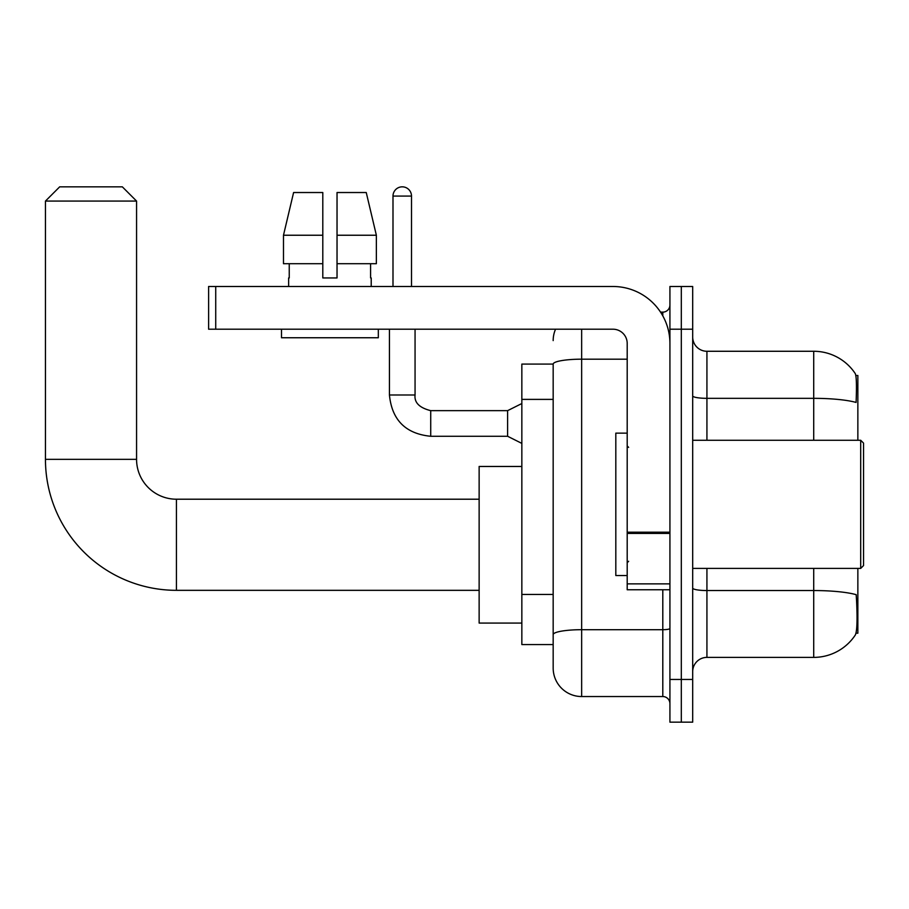 <?xml version="1.0" encoding="UTF-8"?>
<svg xmlns="http://www.w3.org/2000/svg" width="909" height="909" viewBox="0 0 909 909"><rect width="100%" height="100%" fill="white"/><g stroke="black" fill="none" stroke-linecap="round" stroke-linejoin="round"><path stroke-width="1.36" d="M857.857 440.263L857.857 375.485L855.835 375.485M856.017 633.187L857.857 633.187L857.857 568.398M553.172 364.089L521.846 364.089L521.846 644.572L553.172 644.572L553.172 668.07L553.172 364.089A28.474 4.943 180 0 1 581.646 359.18L627.199 359.18M692.692 671.626A14.237 14.237 0 0 1 706.929 657.389L813.714 657.389A49.836 49.836 0 0 0 855.38 634.891L855.38 634.891C857.096 630.88 857.482 619.393 856.551 600.44L856.187 594.679A49.836 8.658 180 0 0 813.714 590.543L813.714 568.398M681.307 679.455L681.307 722.166L692.692 722.166L692.692 679.455L681.307 679.455L681.307 722.166L669.922 722.166L669.922 679.455L681.307 679.455L681.307 329.206L681.307 679.455M669.922 679.455L669.922 286.494L681.307 286.494L681.307 329.206L681.307 286.494L692.692 286.494L692.692 679.455M813.714 440.263L813.714 398.335A49.836 8.658 180 0 1 856.085 402.437C856.767 386.03 856.494 376.428 855.267 373.599L855.267 373.599A49.836 49.836 0 0 0 813.714 351.272A49.836 49.836 0 0 1 855.096 373.349A49.836 49.836 0 0 0 813.714 351.272L706.929 351.272A14.237 14.237 0 0 1 692.692 337.034A14.237 14.237 0 0 0 706.929 351.272L706.929 440.263M581.646 329.206L581.646 696.544L662.797 696.544L662.797 589.759M660.525 312.128L662.797 312.128A7.124 7.124 0 0 0 669.922 305.004M553.172 652.401L553.172 639.595M669.922 703.657A7.124 7.124 0 0 0 662.797 696.544M553.172 340.602A28.474 28.474 0 0 1 555.547 329.206M581.646 696.544A28.474 28.474 0 0 1 553.172 668.07M337.034 277.949L322.797 277.949L337.034 277.949L322.797 277.949L337.034 277.949L337.034 192.526L366.247 192.526L376.36 235.238L376.36 263.712L337.034 263.712M322.797 235.238L283.483 235.238L293.596 192.526L283.483 235.238L293.596 192.526L322.797 192.526L322.797 277.949M479.134 590.327L176.437 590.327L176.437 499.211A39.871 39.871 0 0 1 136.566 459.34L136.566 201.071L45.45 201.071L59.687 186.834L122.329 186.834L136.566 201.071M176.437 590.327A130.987 130.987 0 0 1 45.45 459.34L45.45 201.071M479.134 499.211L176.437 499.211A39.871 39.871 0 0 1 136.566 459.34L45.45 459.34M521.846 466.465L479.134 466.465L479.134 623.074L521.846 623.074M669.922 589.759L627.199 589.759L627.199 532.185L669.922 532.185M669.922 343.443A56.949 56.949 0 0 0 612.961 286.494L215.728 286.494L215.728 329.206L612.961 329.206A14.237 14.237 0 0 1 627.199 343.443L627.199 532.185M215.728 329.206L208.615 329.206L208.615 286.494L215.728 286.494M288.63 277.949L289.244 277.949L288.63 277.949L288.63 286.494M371.213 277.949L370.588 277.949L371.213 277.949L371.213 286.494M370.588 263.712L370.588 277.949M289.244 277.949L289.244 263.712M281.506 329.206L281.506 337.75L378.326 337.75L378.326 329.206M322.797 263.712L283.483 263.712L283.483 235.238M376.36 263.712L376.36 235.238L337.034 235.238M376.36 235.238L366.247 192.526L376.36 235.238M860.698 440.263L863.55 443.115L863.55 565.557L860.698 568.398L860.698 440.263L692.692 440.263M627.199 433.138L615.813 433.138L615.813 575.522L627.199 575.522M392.995 286.494L392.995 196.083A9.249 9.249 0 0 1 402.244 186.834A9.249 9.249 0 0 1 411.504 196.083L411.504 286.494M521.846 443.399L507.608 436.275L507.608 410.652L521.846 403.528M389.438 329.206L389.438 394.983L415.061 394.983L415.061 329.206M553.172 399.392L521.846 399.392M553.172 594.441L521.846 594.441M813.714 657.389L813.714 590.543L706.929 590.543L706.929 657.389M855.267 373.599A49.836 49.836 0 0 0 813.714 351.272L813.714 398.335L706.929 398.335A14.237 2.477 0 0 1 692.692 395.869M692.692 329.206L669.922 329.206M706.929 568.398L706.929 590.543A14.237 2.477 0 0 1 692.692 588.078M669.922 628.46A7.124 1.239 0 0 1 662.797 629.698L581.646 629.698A28.474 4.943 180 0 0 553.172 634.641M662.797 315.877L662.797 312.128M669.922 533.424L627.199 533.424M627.199 583.873L669.922 583.873M507.608 436.275L430.718 436.275C405.675 433.798 391.904 420.038 389.438 394.983C391.904 420.038 405.675 433.798 430.718 436.275C405.675 433.798 391.904 420.038 389.438 394.983C391.904 420.038 405.675 433.798 430.718 436.275C405.675 433.798 391.904 420.038 389.438 394.983C391.904 420.038 405.675 433.798 430.718 436.275C405.675 433.798 391.904 420.038 389.438 394.983C391.904 420.038 405.675 433.798 430.718 436.275C405.675 433.798 391.904 420.038 389.438 394.983C391.904 420.038 405.675 433.798 430.718 436.275C405.675 433.798 391.904 420.038 389.438 394.983C391.904 420.038 405.675 433.798 430.718 436.275C405.675 433.798 391.904 420.038 389.438 394.983C391.904 420.038 405.675 433.798 430.718 436.275C405.675 433.798 391.904 420.038 389.438 394.983C391.904 420.038 405.675 433.798 430.718 436.275L430.718 410.675M392.995 196.083L411.504 196.083M415.061 394.983C414.197 402.585 419.424 407.8 430.718 410.652C419.424 407.8 414.197 402.585 415.061 394.983C414.197 402.585 419.424 407.8 430.718 410.652C419.424 407.8 414.197 402.585 415.061 394.983C414.197 402.585 419.424 407.8 430.718 410.652C419.424 407.8 414.197 402.585 415.061 394.983C414.197 402.585 419.424 407.8 430.718 410.652C419.424 407.8 414.197 402.585 415.061 394.983C414.197 402.585 419.424 407.8 430.718 410.652C419.424 407.8 414.197 402.585 415.061 394.983C414.197 402.585 419.424 407.8 430.718 410.652C419.424 407.8 414.197 402.585 415.061 394.983C414.197 402.585 419.424 407.8 430.718 410.652C419.424 407.8 414.197 402.585 415.061 394.983C414.197 402.585 419.424 407.8 430.718 410.652C419.424 407.8 414.197 402.585 415.061 394.983C414.197 402.585 419.424 407.8 430.718 410.652L507.608 410.652M692.692 568.398L860.698 568.398M628.63 447.376L627.199 445.955M628.63 561.285L627.199 562.705M389.438 394.983C391.904 420.038 405.675 433.798 430.718 436.275"/></g></svg>
